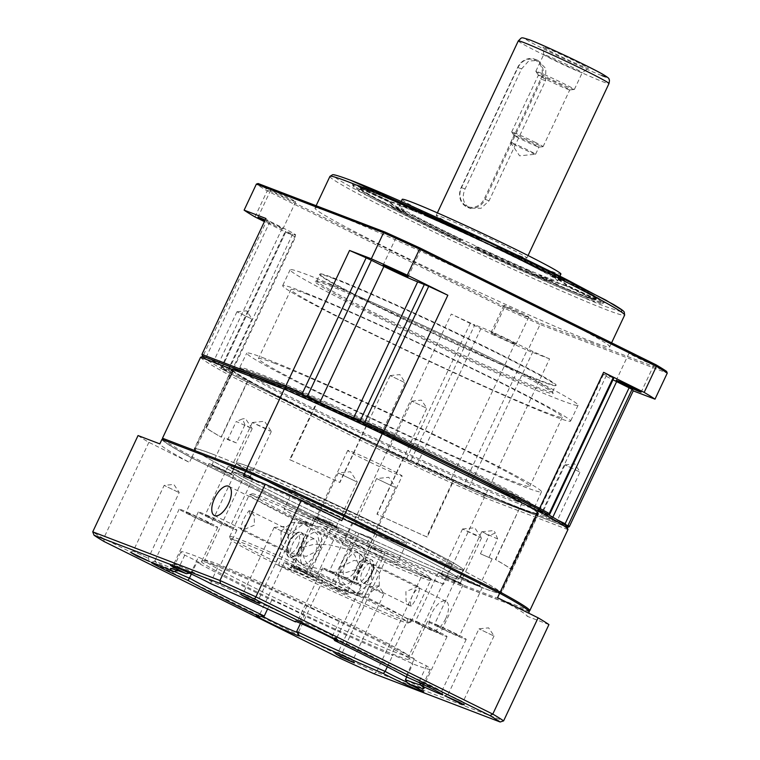 <?xml version="1.0" encoding="UTF-8"?>
<svg xmlns="http://www.w3.org/2000/svg" width="760" height="760" viewBox="0 0 760 760"><rect width="100%" height="100%" fill="white"/><g stroke="black" fill="none" stroke-linecap="round" stroke-linejoin="round"><path stroke-width="0.57" stroke-dasharray="3.8 2.85" d="M520.125 508.003A169.129 6.489 -154.8 0 0 538.308 513.275A169.129 6.489 -154.8 0 0 423.947 452.485A169.129 6.489 -154.8 0 0 250.429 374.537A169.129 6.489 -154.8 0 0 232.246 369.255A169.129 6.489 -154.8 0 0 346.608 430.046A169.129 6.489 -154.8 0 0 520.125 508.003M366.548 425.885L339.901 482.514A169.632 6.507 -154.8 0 0 289.665 459.629L316.322 402.999L316.806 403.237A169.129 6.489 -154.8 0 0 250.22 374.984A169.129 6.489 -154.8 0 0 232.028 369.712A169.129 6.489 -154.8 0 0 346.389 430.492A169.129 6.489 -154.8 0 0 519.906 508.45A169.129 6.489 -154.8 0 0 538.099 513.731A169.129 6.489 -154.8 0 0 423.738 452.941A169.129 6.489 -154.8 0 0 250.22 374.984A169.129 6.489 -154.8 0 0 232.028 369.712A169.129 6.489 -154.8 0 0 233.159 371.25L206.511 427.889A169.129 6.489 -154.8 0 0 221.416 437.209L248.064 380.57A169.129 6.489 -154.8 0 0 403.835 457.662L377.188 514.292A169.129 6.489 -154.8 0 0 426.664 536.836L453.321 480.206A169.129 6.489 -154.8 0 0 519.906 508.45A169.129 6.489 -154.8 0 0 538.099 513.731A169.129 6.489 -154.8 0 0 536.968 512.192L537.453 512.43L510.806 569.069A169.632 6.507 -154.8 0 0 495.672 559.607L522.063 502.873A169.129 6.489 -154.8 0 0 366.291 425.78L366.548 425.885A169.632 6.507 25.2 0 1 522.319 502.968M367.631 425.676L381.805 432.506L367.631 425.676M404.358 382.403L390.184 375.573L404.358 382.403M542.469 514.976L556.643 521.816L542.469 514.976M579.196 471.713L565.022 464.882L579.196 471.713M389.215 451.193L403.398 458.023L389.215 451.193M425.952 407.92L411.777 401.09L425.952 407.92M214.386 361.883L228.56 368.714L214.386 361.883M251.113 318.62L236.939 311.79L251.113 318.62M492.537 332.966A13.784 0.532 25.2 0 1 506.673 339.312A13.784 0.532 25.2 0 1 515.992 344.27A13.784 0.532 25.2 0 1 514.51 343.834A13.784 0.532 25.2 0 1 500.365 337.488A13.784 0.532 25.2 0 1 491.055 332.528A13.784 0.532 25.2 0 1 492.537 332.966M527.297 316.654A13.784 0.532 -154.8 0 0 528.779 317.081A13.784 0.532 -154.8 0 0 519.46 312.132A13.784 0.532 -154.8 0 0 505.324 305.776A13.784 0.532 -154.8 0 0 503.842 305.349A13.784 0.532 -154.8 0 0 513.161 310.298A13.784 0.532 -154.8 0 0 527.297 316.654M265.164 220.039A13.784 0.532 25.2 0 1 282.91 228.921A13.784 0.532 25.2 0 1 281.428 228.494A13.784 0.532 25.2 0 1 264.755 220.903M272.251 190.427A13.784 0.532 25.2 0 1 286.387 196.783A13.784 0.532 25.2 0 1 295.706 201.732A13.784 0.532 25.2 0 1 294.224 201.305A13.784 0.532 25.2 0 1 280.079 194.95A13.784 0.532 25.2 0 1 270.769 190A13.784 0.532 25.2 0 1 272.251 190.427M397.404 238.298A13.784 0.532 25.2 0 1 411.54 244.644A13.784 0.532 25.2 0 1 420.859 249.603A13.784 0.532 25.2 0 1 419.377 249.166A13.784 0.532 25.2 0 1 405.241 242.82A13.784 0.532 25.2 0 1 395.922 237.861A13.784 0.532 25.2 0 1 397.404 238.298M630.486 353.637A13.784 0.532 25.2 0 1 644.622 359.993A13.784 0.532 25.2 0 1 653.942 364.942A13.784 0.532 25.2 0 1 652.46 364.515A13.784 0.532 25.2 0 1 638.324 358.159A13.784 0.532 25.2 0 1 629.005 353.21A13.784 0.532 25.2 0 1 630.486 353.637M592.202 341.734A162.868 6.251 25.2 0 1 425.115 266.665A162.868 6.251 25.2 0 1 314.991 208.126A162.868 6.251 25.2 0 1 332.5 213.208A162.868 6.251 25.2 0 1 499.595 288.277A162.868 6.251 25.2 0 1 609.719 346.816A162.868 6.251 25.2 0 1 592.202 341.734M587.689 299.003A137.807 5.292 25.2 0 1 418.808 222.062A137.807 5.292 25.2 0 1 353.124 186.171A137.807 5.292 25.2 0 1 353.115 185.943A137.807 5.292 25.2 0 1 367.935 190.247A137.807 5.292 25.2 0 1 536.807 267.188A137.807 5.292 25.2 0 1 602.5 303.297A137.807 5.292 25.2 0 1 602.328 303.44A137.807 5.292 25.2 0 1 587.689 299.003M537.88 266.256A139.061 5.339 25.2 0 1 603.991 302.841A139.061 5.339 25.2 0 1 418.808 220.723A139.061 5.339 25.2 0 1 352.526 184.509A139.061 5.339 25.2 0 1 537.88 266.256M368.467 189.116A137.807 5.292 -154.8 0 0 353.647 184.813A137.807 5.292 -154.8 0 0 446.832 234.346A137.807 5.292 -154.8 0 0 588.221 297.863A137.807 5.292 -154.8 0 0 603.031 302.166A137.807 5.292 -154.8 0 0 509.856 252.633A137.807 5.292 -154.8 0 0 368.467 189.116M548.264 278.094A87.695 3.363 25.2 0 1 458.289 237.671A87.695 3.363 25.2 0 1 398.99 206.15A87.695 3.363 25.2 0 1 408.424 208.886A87.695 3.363 25.2 0 1 498.398 249.308A87.695 3.363 25.2 0 1 557.697 280.829A87.695 3.363 25.2 0 1 548.264 278.094M402.192 199.357A87.695 3.363 -154.8 0 0 461.491 230.879A87.695 3.363 -154.8 0 0 551.466 271.301A87.695 3.363 -154.8 0 0 560.889 274.037M361.028 187.435L360.82 187.891A131.546 5.054 25.2 0 1 373.245 192.042A131.546 5.054 25.2 0 1 396.473 201.523L416.869 212.182L417.088 211.726A97.717 3.752 -154.8 0 0 400.434 204.934A97.717 3.752 -154.8 0 0 391.343 201.884L361.028 187.435A131.546 5.054 25.2 0 1 373.464 191.586A131.546 5.054 25.2 0 1 396.682 201.077L417.088 211.726M391.343 201.884L391.124 202.331A97.717 3.752 25.2 0 1 400.216 205.39A97.717 3.752 25.2 0 1 416.869 212.182M545.556 80.75L545.851 68.618L537.957 60.401L528.618 61.066L521.578 68.885L465.082 188.955C461.567 197.439 463.096 203.822 469.68 208.097L481.099 208.278L489.05 200.82L545.556 80.75L541.671 79.258A15.029 13.357 110.9 0 0 536.075 59.736A15.029 13.357 110.9 0 0 535.049 59.289A15.029 13.357 110.9 0 0 517.693 67.393L461.197 187.464A15.029 13.357 110.9 0 0 466.783 206.995A15.029 13.357 110.9 0 0 467.808 207.442A15.029 13.357 110.9 0 0 485.165 199.329L541.671 79.258L540.75 78.84A14.278 12.692 110.9 0 0 535.439 60.296A14.278 12.692 110.9 0 0 517.968 67.573L461.472 187.644A14.278 12.692 110.9 0 0 466.783 206.188A14.278 12.692 110.9 0 0 484.243 198.911L540.75 78.84M521.493 256.471A50.112 1.919 25.2 0 1 470.079 233.368A50.112 1.919 25.2 0 1 436.202 215.355A50.112 1.919 25.2 0 1 441.588 216.923A50.112 1.919 25.2 0 1 493.002 240.017A50.112 1.919 25.2 0 1 526.88 258.029A50.112 1.919 25.2 0 1 521.493 256.471M545.784 47.832A25.052 0.959 25.2 0 1 571.729 59.498A25.052 0.959 25.2 0 1 588.42 68.41A25.052 0.959 25.2 0 1 585.732 67.611A25.052 0.959 25.2 0 1 560.272 56.173A25.052 0.959 25.2 0 1 543.086 47.072A25.052 0.959 25.2 0 1 545.784 47.832M546.012 55.204A21.299 0.817 25.2 0 1 567.862 65.018A21.299 0.817 25.2 0 1 582.264 72.675A21.299 0.817 25.2 0 1 582.245 72.694A21.299 0.817 25.2 0 1 579.975 72.01A21.299 0.817 25.2 0 1 558.325 62.291A21.299 0.817 25.2 0 1 543.714 54.558A21.299 0.817 25.2 0 1 543.723 54.539A21.299 0.817 25.2 0 1 546.012 55.204M538.118 71.972A21.299 0.817 25.2 0 1 559.968 81.785A21.299 0.817 25.2 0 1 574.37 89.442A21.299 0.817 25.2 0 1 574.303 89.471A21.299 0.817 25.2 0 1 572.081 88.778A21.299 0.817 25.2 0 1 550.829 79.249A21.299 0.817 25.2 0 1 535.847 71.373A21.299 0.817 25.2 0 1 535.828 71.307A21.299 0.817 25.2 0 1 538.118 71.972M540.265 75.696A17.328 0.665 25.2 0 1 558.049 83.686A17.328 0.665 25.2 0 1 569.772 89.908A17.328 0.665 25.2 0 1 569.715 89.936A17.328 0.665 25.2 0 1 567.9 89.366A17.328 0.665 25.2 0 1 550.611 81.614A17.328 0.665 25.2 0 1 538.413 75.202A17.328 0.665 25.2 0 1 538.403 75.154A17.328 0.665 25.2 0 1 540.265 75.696M534.803 142.12A17.328 0.665 25.2 0 1 543.067 146.661A17.328 0.665 25.2 0 1 543.01 146.68A17.328 0.665 25.2 0 1 541.196 146.119A17.328 0.665 25.2 0 1 519.964 136.439A17.328 0.665 25.2 0 1 511.708 131.955A17.328 0.665 25.2 0 1 511.698 131.898A17.328 0.665 25.2 0 1 513.561 132.439A17.328 0.665 25.2 0 1 534.803 142.12M537.462 146.642A13.784 0.532 25.2 0 1 520.572 138.957A13.784 0.532 25.2 0 1 514.017 135.384A13.784 0.532 25.2 0 1 514.007 135.337A13.784 0.532 25.2 0 1 515.489 135.774A13.784 0.532 25.2 0 1 532.37 143.469A13.784 0.532 25.2 0 1 538.944 147.079A13.784 0.532 25.2 0 1 538.906 147.098A13.784 0.532 25.2 0 1 537.462 146.642M512.126 142.899A13.784 0.532 25.2 0 1 526.271 149.255A13.784 0.532 25.2 0 1 535.591 154.204A13.784 0.532 25.2 0 1 535.543 154.223A13.784 0.532 25.2 0 1 534.109 153.776A13.784 0.532 25.2 0 1 520.353 147.611A13.784 0.532 25.2 0 1 510.663 142.519A13.784 0.532 25.2 0 1 510.644 142.471A13.784 0.532 25.2 0 1 512.126 142.899M202.692 356.421A201.704 7.742 -154.8 0 0 203.993 357.751L218.548 364.952A28.813 1.102 25.2 0 1 232.284 372.457A28.813 1.102 25.2 0 1 229.188 371.602L221.369 368.619A201.704 7.742 -154.8 0 0 231.809 374.376L387.068 451.212A201.704 7.742 -154.8 0 0 408.158 461.054L415.967 464.046A28.813 1.102 25.2 0 1 451.278 480.13L465.832 487.331A201.704 7.742 -154.8 0 0 484.215 495.482L567.159 527.193M565.639 525.445L551.579 518.491A28.813 1.102 25.2 0 1 537.88 510.91A28.813 1.102 25.2 0 1 540.939 511.831L548.492 514.719M361.703 422.284L354.16 419.397A28.813 1.102 25.2 0 1 318.849 403.313L304.788 396.349M408.158 461.054L408.709 460.731L406.448 458.935A202.958 7.79 -154.8 0 1 387.315 450.005L451.278 314.079A202.958 7.79 -154.8 0 0 470.411 323.01L474.762 324.909L410.799 460.845L408.709 460.731M410.799 460.845L417.506 463.401L415.967 464.046M387.068 451.212L387.315 450.005L231.543 372.913L295.507 236.987L264.423 221.607M231.809 374.376L231.543 372.913A202.958 7.79 -154.8 0 1 221.958 367.631L221.046 367.849L222.015 367.412L285.978 231.486L292.685 234.052A27.559 1.054 -154.8 0 0 295.649 234.906A27.559 1.054 -154.8 0 0 282.511 227.686L267.083 219.925L203.119 355.851A202.958 7.79 -154.8 0 1 201.97 354.512M221.369 368.619L221.046 367.859L285.304 231.287L285.978 231.486M229.188 371.602L228.722 369.977L222.015 367.412M292.685 234.052L228.722 369.977A27.559 1.054 -154.8 0 0 231.686 370.832A27.559 1.054 -154.8 0 0 231.677 370.794A27.559 1.054 -154.8 0 0 218.548 363.613L218.548 364.952M203.993 357.751L203.119 355.851M270.028 221.511L206.064 357.438L203.766 357.058M206.064 357.438L218.548 363.613L282.511 227.686M540.939 511.831L542.478 511.195L549.176 513.76L613.139 377.834L606.442 375.269A27.559 1.054 -154.8 0 0 603.478 374.404A27.559 1.054 -154.8 0 0 612.968 379.81M549.547 514.586L549.176 513.76M606.442 375.269L542.478 511.195A27.559 1.054 -154.8 0 0 539.543 510.311A27.559 1.054 -154.8 0 0 539.514 510.34A27.559 1.054 -154.8 0 0 552.653 517.56L551.579 518.491M557.365 519.887L552.824 517.199M484.215 495.482L485.611 494.788L569.259 526.775M465.832 487.331L466.051 486.856L463.752 484.965L527.716 349.04L515.242 342.865A27.559 1.054 -154.8 0 0 481.469 327.474L474.762 324.909M469.015 487.435L532.969 351.51A202.958 7.79 -154.8 0 0 549.575 358.863L485.611 494.788A202.958 7.79 -154.8 0 1 469.015 487.435L466.051 486.856M451.278 480.13L451.278 478.791L463.752 484.965M515.242 342.865L451.278 478.791A27.559 1.054 -154.8 0 0 417.506 463.401L481.469 327.474M254.951 216.913L267.216 190.864L504.098 308.094L491.844 334.144L451.278 314.079M221.958 367.631L285.922 231.705A202.958 7.79 -154.8 0 0 295.507 236.987M265.895 218.471A202.958 7.79 -154.8 0 0 267.083 219.925M549.575 358.863L527.792 350.531L540.056 324.472L667.261 373.122M491.844 334.144A231.771 8.901 -154.8 0 0 527.792 350.531M532.969 351.51L527.716 349.04M258.106 183.521A230.517 8.845 -154.8 0 0 268.641 190.114L504.801 306.983L504.098 308.094A231.771 8.901 -154.8 0 0 540.056 324.472L539.781 322.924L666.596 371.421M268.641 190.114L267.216 190.864A231.771 8.901 -154.8 0 1 256.376 184.091M285.922 231.705L285.304 231.287M613.814 378.024L613.139 377.834M504.801 306.983A230.517 8.845 -154.8 0 0 539.781 322.924M458.118 239.495A131.546 5.054 25.2 0 1 391.723 206.625L414.561 216.4A97.717 3.752 -154.8 0 0 462.507 240.131L457.909 239.941A131.546 5.054 25.2 0 1 391.505 207.081L414.352 216.857L414.561 216.4M381.092 201.03A131.546 5.054 25.2 0 1 359.319 187.482A131.546 5.054 25.2 0 1 359.347 187.435L389.927 201.875A97.717 3.752 -154.8 0 0 389.927 201.884A97.717 3.752 -154.8 0 0 405.622 211.689L381.092 201.03L380.874 201.476A131.546 5.054 25.2 0 1 359.109 187.939A131.546 5.054 25.2 0 1 359.138 187.881L389.719 202.331L389.927 201.875L389.709 202.34A97.717 3.752 25.2 0 1 389.719 202.331M409.688 206.682A131.546 5.054 25.2 0 1 481.849 239.561L480.13 240.179A97.717 3.752 -154.8 0 0 428.022 216.448L409.688 206.682L409.478 207.138A131.546 5.054 25.2 0 1 481.64 240.017L480.13 240.179M498.56 247.494A131.546 5.054 25.2 0 1 564.965 280.354L542.127 270.579A97.717 3.752 -154.8 0 0 494.181 246.848L498.56 247.494L498.351 247.94A131.546 5.054 25.2 0 1 564.756 280.801L541.908 271.035L542.127 270.579M575.596 285.95A131.546 5.054 25.2 0 1 597.369 299.497A131.546 5.054 25.2 0 1 597.332 299.544L566.76 285.104A97.717 3.752 -154.8 0 0 566.76 285.095A97.717 3.752 -154.8 0 0 551.057 275.291L575.596 285.95L575.386 286.406A131.546 5.054 25.2 0 1 597.151 299.953A131.546 5.054 25.2 0 1 597.122 300L566.542 285.56L566.76 285.104L566.552 285.551A97.717 3.752 25.2 0 1 566.542 285.56A97.717 3.752 25.2 0 0 550.848 275.738L575.386 286.406M595.659 299.544A131.546 5.054 25.2 0 1 559.996 285.902L539.6 275.253A97.717 3.752 -154.8 0 0 565.345 285.104L595.659 299.544L595.441 300A131.546 5.054 25.2 0 1 559.788 286.358L539.391 275.709L539.6 275.253M547 280.298A131.546 5.054 25.2 0 1 474.829 247.418L476.558 246.8A97.717 3.752 -154.8 0 0 528.665 270.541L547 280.298L546.782 280.753A131.546 5.054 25.2 0 1 474.62 247.874L476.558 246.8M462.507 240.131L457.909 239.941M462.298 240.587A97.717 3.752 25.2 0 1 414.352 216.857M405.622 211.689L405.412 212.144L380.874 201.476M405.412 212.144A97.717 3.752 25.2 0 1 389.709 202.34M391.124 202.331L360.82 187.891M428.022 216.448L427.804 216.894L409.478 207.138M427.804 216.894A97.717 3.752 25.2 0 1 479.911 240.635M494.181 246.848L493.962 247.304L498.351 247.94M493.962 247.304A97.717 3.752 25.2 0 1 541.908 271.035M565.345 285.104L565.136 285.551L595.441 300M565.136 285.551A97.717 3.752 25.2 0 1 539.391 275.709M528.665 270.541L528.457 270.988L546.782 280.753M528.457 270.988A97.717 3.752 25.2 0 1 476.349 247.247M255.816 373.568C237.405 366.472 233.614 366.462 244.454 373.53C258.685 382.147 282.673 394.782 316.397 411.454C378.299 442.424 488.319 492.556 517.512 503.082C535.923 510.169 539.714 510.178 528.875 503.111C514.634 494.494 490.656 481.859 456.931 465.196C395.029 434.216 285.01 384.094 255.816 373.568M264.271 358.197A162.868 6.251 -154.8 0 0 246.762 353.115A162.868 6.251 -154.8 0 0 356.887 411.654A162.868 6.251 -154.8 0 0 523.972 486.723A162.868 6.251 -154.8 0 0 541.49 491.806A162.868 6.251 -154.8 0 0 431.366 433.266A162.868 6.251 -154.8 0 0 264.271 358.197M307.087 294.196A149.948 5.757 -154.8 0 0 290.966 289.522A149.948 5.757 -154.8 0 0 392.35 343.416A149.948 5.757 -154.8 0 0 546.193 412.528A149.948 5.757 -154.8 0 0 562.314 417.212A149.948 5.757 -154.8 0 0 460.921 363.318A149.948 5.757 -154.8 0 0 307.087 294.196M274.569 363.299A149.948 5.757 -154.8 0 0 258.447 358.615A149.948 5.757 -154.8 0 0 359.841 412.509A149.948 5.757 -154.8 0 0 513.674 481.631A149.948 5.757 -154.8 0 0 529.806 486.305A149.948 5.757 -154.8 0 0 428.412 432.411A149.948 5.757 -154.8 0 0 274.569 363.299M307.249 274.731A159.106 6.108 -154.8 0 0 290.139 269.762A159.106 6.108 -154.8 0 0 397.727 326.952A159.106 6.108 -154.8 0 0 560.956 400.283A159.106 6.108 -154.8 0 0 578.065 405.251A159.106 6.108 -154.8 0 0 470.478 348.061A159.106 6.108 -154.8 0 0 307.249 274.731M553.498 416.147A159.106 6.108 25.2 0 1 390.26 342.808A159.106 6.108 25.2 0 1 282.673 285.617A159.106 6.108 25.2 0 1 299.782 290.586A159.106 6.108 25.2 0 1 463.02 363.926A159.106 6.108 25.2 0 1 570.608 421.106A159.106 6.108 25.2 0 1 553.498 416.147M330.752 284.962A130.292 4.997 -154.8 0 0 316.91 280.763A130.292 4.997 -154.8 0 0 316.74 280.896A130.292 4.997 -154.8 0 0 378.851 315.039A130.292 4.997 -154.8 0 0 538.517 387.78A130.292 4.997 -154.8 0 0 552.529 391.846A130.292 4.997 -154.8 0 0 552.52 391.637A130.292 4.997 -154.8 0 0 490.418 357.703A130.292 4.997 -154.8 0 0 330.752 284.962M377.786 315.97A131.546 5.054 25.2 0 1 315.248 281.361A131.546 5.054 25.2 0 1 490.418 359.043A131.546 5.054 25.2 0 1 553.119 393.3A131.546 5.054 25.2 0 1 377.786 315.97M333.735 278.625A130.292 4.997 -154.8 0 0 319.732 274.559A130.292 4.997 -154.8 0 0 319.732 274.769A130.292 4.997 -154.8 0 0 381.834 308.702A130.292 4.997 -154.8 0 0 541.5 381.444A130.292 4.997 -154.8 0 0 555.341 385.643A130.292 4.997 -154.8 0 0 555.512 385.51A130.292 4.997 -154.8 0 0 493.401 351.367A130.292 4.997 -154.8 0 0 333.735 278.625M493.829 350.997A130.796 5.026 -154.8 0 0 319.494 274.103A130.796 5.026 -154.8 0 0 381.834 308.161A130.796 5.026 -154.8 0 0 556.006 385.405A130.796 5.026 -154.8 0 0 493.829 350.997M309.216 574.607L307.078 576.46L278.958 565.706L278.948 563.568L298.566 521.883L300.276 520.4A98.221 3.772 -154.8 0 0 429.695 577.391A98.221 3.772 -154.8 0 0 384.36 552.558L369.123 546.725A62.643 2.403 25.2 0 1 397.499 562.409A62.643 2.403 25.2 0 1 390.763 560.452A62.643 2.403 25.2 0 1 315.514 526.224L319.248 518.301L333.203 523.64L309.216 574.607A30.067 1.149 25.2 0 0 344.536 590.644A30.067 1.149 25.2 0 0 347.776 591.584L402.144 476.045A30.067 1.149 -154.8 0 0 381.815 465.234A30.067 1.149 -154.8 0 0 350.968 451.373A30.067 1.149 -154.8 0 0 347.728 450.442A30.067 1.149 -154.8 0 0 368.058 461.244A30.067 1.149 -154.8 0 0 398.905 475.104A30.067 1.149 -154.8 0 0 402.144 476.045M482.6 587.746A169.129 6.489 25.2 0 1 309.082 509.789A169.129 6.489 25.2 0 1 194.721 448.998A169.129 6.489 25.2 0 1 212.905 454.28A169.129 6.489 25.2 0 1 386.422 532.237A169.129 6.489 25.2 0 1 500.783 593.019A169.129 6.489 25.2 0 1 482.6 587.746M233.159 371.25L232.674 371.003A169.632 6.507 25.2 0 1 231.582 369.493A169.632 6.507 25.2 0 1 249.822 374.784A169.632 6.507 25.2 0 1 316.322 402.999M212.505 454.081A169.632 6.507 25.2 0 1 386.536 532.266A169.632 6.507 25.2 0 1 501.239 593.237A169.632 6.507 25.2 0 1 482.999 587.945A169.632 6.507 25.2 0 1 308.969 509.751A169.632 6.507 25.2 0 1 194.266 448.789A169.632 6.507 25.2 0 1 212.505 454.081M537.453 512.43A169.632 6.507 25.2 0 1 538.545 513.94A169.632 6.507 25.2 0 1 520.306 508.649A169.632 6.507 25.2 0 1 453.805 480.443L453.321 480.206M449.768 565.915A125.276 4.807 -154.8 0 0 463.239 569.819A125.276 4.807 -154.8 0 0 378.527 524.789A125.276 4.807 -154.8 0 0 250.002 467.048A125.276 4.807 -154.8 0 0 236.531 463.134A125.276 4.807 -154.8 0 0 321.242 508.164A125.276 4.807 -154.8 0 0 449.768 565.915A125.276 4.807 -154.8 0 0 463.239 569.819A125.276 4.807 -154.8 0 0 378.527 524.789A125.276 4.807 -154.8 0 0 250.002 467.048A125.276 4.807 -154.8 0 0 236.531 463.134A125.276 4.807 -154.8 0 0 321.242 508.164A125.276 4.807 -154.8 0 0 449.768 565.915M245.737 476.111A125.276 4.807 25.2 0 1 374.262 533.852A125.276 4.807 25.2 0 1 458.974 578.883A125.276 4.807 25.2 0 1 445.502 574.978A125.276 4.807 25.2 0 1 316.977 517.227A125.276 4.807 25.2 0 1 232.266 472.197A125.276 4.807 25.2 0 1 245.737 476.111A125.276 4.807 25.2 0 1 374.262 533.852A125.276 4.807 25.2 0 1 458.974 578.883A125.276 4.807 25.2 0 1 445.502 574.978A125.276 4.807 25.2 0 1 316.977 517.227A125.276 4.807 25.2 0 1 232.266 472.197A125.276 4.807 25.2 0 1 245.737 476.111M266.351 428.706L252.358 422.522L270.227 431.129L266.351 428.706M232.17 468.16L250.03 476.767L238.136 471.608L232.17 468.16M356.411 524.2L374.281 532.808L362.387 527.639L356.411 524.2M394.469 487.169L376.608 478.562L394.469 487.169M489.126 557.108L497.657 538.982L482.818 532.123L488.965 535.658L480.434 553.783L492.157 558.856L480.434 553.783M461.5 577.438L479.36 586.045L467.466 580.878L461.5 577.438M476.52 535.192L462.526 529.008L480.396 537.614L476.52 535.192M442.339 574.645L460.199 583.253L448.305 578.084L442.339 574.645M318.088 518.605L335.948 527.212L324.055 522.053L318.088 518.605M356.145 481.574L338.285 472.967L356.145 481.574M244.919 424.812L236.388 442.928L225.796 438.178L227.696 439.612L236.227 421.486L252.187 428.668L244.919 424.812L242.573 418.893L236.227 421.486M213.009 465.367L230.869 473.974L218.975 468.806L213.009 465.367M497.657 538.982L495.311 533.064L488.965 535.658M481.726 531.781L493.867 530.565L495.311 533.064M399.827 541.196A62.643 2.403 25.2 0 1 335.559 512.325A62.643 2.403 25.2 0 1 293.208 489.81A62.643 2.403 25.2 0 1 299.944 491.767A62.643 2.403 25.2 0 1 364.211 520.638A62.643 2.403 25.2 0 1 406.562 543.153A62.643 2.403 25.2 0 1 399.827 541.196M316.245 516.819L312.522 524.742A62.643 2.403 25.2 0 1 284.145 509.067A62.643 2.403 25.2 0 1 290.88 511.024A62.643 2.403 25.2 0 1 366.13 545.243L369.863 537.32L355.898 531.981L331.92 582.948L331.93 585.628L360.05 596.381L361.76 594.899L381.377 553.214L381.368 551.076A98.221 3.772 -154.8 0 0 262.513 496.983A98.221 3.772 -154.8 0 0 252.083 493.819A98.221 3.772 -154.8 0 0 297.284 518.918L295.573 520.4L275.956 562.086L275.956 564.224L304.085 574.978L306.223 573.125L330.21 522.149L316.245 516.819A62.643 2.403 -154.8 0 0 319.248 518.301M370.813 574.104A13.784 6.298 -63.7 0 0 371.032 559.503A13.784 6.298 -63.7 0 0 359.014 569.591A13.784 6.298 -63.7 0 0 358.805 584.202A13.784 6.298 -63.7 0 0 370.813 574.104M371.317 574.351A13.784 6.298 -63.7 0 0 373.407 568.072A13.784 6.298 -63.7 0 0 371.526 559.75A13.784 6.298 -63.7 0 0 359.518 569.839A13.784 6.298 -63.7 0 0 359.299 584.45A13.784 6.298 -63.7 0 0 367.061 580.896A13.784 6.298 -63.7 0 0 371.317 574.351M411.245 606.091L409.697 605.72L406.087 601.131L405.906 591.631L418.123 586.473L419.757 587.993C418.361 594.909 415.52 600.932 411.245 606.091A10.498 4.797 116.3 0 1 412.366 595.84A10.498 4.797 116.3 0 1 419.757 587.993M384.36 552.558L384.37 554.695L364.752 596.381A100.225 3.847 25.2 0 1 411.036 621.908A100.225 3.847 25.2 0 1 410.913 622.012A100.225 3.847 25.2 0 1 400.263 618.783A100.225 3.847 25.2 0 1 278.948 563.568M384.37 554.695A100.225 3.847 25.2 0 1 430.654 580.061A100.225 3.847 25.2 0 1 430.654 580.222A100.225 3.847 25.2 0 1 419.881 577.096A100.225 3.847 25.2 0 1 298.566 521.883M355.898 531.981A30.067 1.149 25.2 0 1 358.901 533.463L372.856 538.802A62.643 2.403 -154.8 0 0 369.863 537.32M278.958 565.706A98.221 3.772 -154.8 0 0 397.812 619.799A98.221 3.772 -154.8 0 0 408.243 622.962A98.221 3.772 -154.8 0 0 363.042 597.864L334.923 587.109L334.913 584.44L358.901 533.463M345.534 562.922A13.784 6.298 116.3 0 1 357.542 552.824A13.784 6.298 116.3 0 1 357.333 567.435A13.784 6.298 116.3 0 1 345.315 577.524A13.784 6.298 116.3 0 1 345.534 562.922M356.022 568.109A13.784 6.298 116.3 0 1 368.03 558.02A13.784 6.298 116.3 0 1 367.821 572.622A13.784 6.298 116.3 0 1 355.803 582.721A13.784 6.298 116.3 0 1 356.022 568.109M381.377 553.214A100.225 3.847 -154.8 0 0 260.062 498A100.225 3.847 -154.8 0 0 249.413 494.769A100.225 3.847 -154.8 0 0 249.28 494.874A100.225 3.847 -154.8 0 0 295.573 520.4M301.273 532.475A13.784 6.298 116.3 0 1 301.52 532.579A13.784 6.298 116.3 0 1 301.178 547.457A13.784 6.298 116.3 0 1 289.55 557.394A13.784 6.298 116.3 0 1 289.294 557.279A13.784 6.298 116.3 0 1 289.636 542.412A13.784 6.298 116.3 0 1 301.273 532.475M300.77 532.228A13.784 6.298 116.3 0 1 301.026 532.332A13.784 6.298 116.3 0 1 300.684 547.209A13.784 6.298 116.3 0 1 289.047 557.146A13.784 6.298 116.3 0 1 288.8 557.033A13.784 6.298 116.3 0 1 286.909 548.711A13.784 6.298 116.3 0 1 293.265 535.885A13.784 6.298 116.3 0 1 300.77 532.228M303.031 564.062A13.784 6.298 -63.7 0 0 314.668 554.135A13.784 6.298 -63.7 0 0 315.01 539.258A13.784 6.298 -63.7 0 0 314.754 539.144A13.784 6.298 -63.7 0 0 303.126 549.081A13.784 6.298 -63.7 0 0 302.784 563.958A13.784 6.298 -63.7 0 0 303.031 564.062M292.543 558.875A13.784 6.298 -63.7 0 0 304.18 548.938A13.784 6.298 -63.7 0 0 304.522 534.061A13.784 6.298 -63.7 0 0 304.266 533.957A13.784 6.298 -63.7 0 0 292.638 543.894A13.784 6.298 -63.7 0 0 292.296 558.771A13.784 6.298 -63.7 0 0 292.543 558.875M371.478 574.598A10.498 4.797 -63.7 0 0 373.074 569.81A10.498 4.797 -63.7 0 0 371.64 563.473A10.498 4.797 -63.7 0 0 362.501 571.159A10.498 4.797 -63.7 0 0 362.339 582.283A10.498 4.797 -63.7 0 0 368.239 579.576A10.498 4.797 -63.7 0 0 371.478 574.598M364.752 596.381L363.042 597.864M317.955 532.351A21.299 9.728 116.3 0 1 318.335 532.513A21.299 9.728 116.3 0 1 317.813 555.503A21.299 9.728 116.3 0 1 299.829 570.864A21.299 9.728 116.3 0 1 299.449 570.693A21.299 9.728 116.3 0 1 299.972 547.703A21.299 9.728 116.3 0 1 317.955 532.351M338.342 589.922L356.592 593.227L371.716 582.616L371.564 564.224L356.469 551.408L328.415 544.692L314.099 544.293L300.656 547.95L305.159 560.88L314.402 571.862L338.342 589.922M249.08 510.701A10.498 4.797 116.3 0 1 247.959 520.942A10.498 4.797 116.3 0 1 240.559 528.789L242.202 530.309L254.419 525.15L254.239 515.65L250.619 511.062L249.08 510.701C244.796 515.859 241.956 521.892 240.559 528.789M297.825 545.623A10.498 4.797 -63.7 0 0 297.986 534.498A10.498 4.797 -63.7 0 0 297.797 534.422A10.498 4.797 -63.7 0 0 292.077 537.206A10.498 4.797 -63.7 0 0 288.838 542.184A10.498 4.797 -63.7 0 0 287.242 546.972A10.498 4.797 -63.7 0 0 288.676 553.308A10.498 4.797 -63.7 0 0 288.866 553.394A10.498 4.797 -63.7 0 0 297.825 545.623M342.313 561.688A21.299 9.728 116.3 0 1 360.876 546.089A21.299 9.728 116.3 0 1 360.544 568.66A21.299 9.728 116.3 0 1 341.981 584.269A21.299 9.728 116.3 0 1 342.313 561.688M288.23 534.926L304.038 523.507L323.276 527.478L345.791 544.778L354.93 555.579L359.936 568.366L346.275 572.489L331.398 572.042L302.584 564.765L288.942 552.89L288.23 534.926M382.423 431.946L382.489 431.974A201.077 7.724 -154.8 0 0 382.423 431.946L382.594 433.779M202.996 356.326A201.2 7.724 -154.8 0 0 231.876 374.376L231.933 374.395A201.077 7.724 -154.8 0 0 232.208 374.547L387.201 451.25A201.077 7.724 -154.8 0 0 387.704 451.487L387.647 451.469A201.2 7.724 -154.8 0 0 483.483 495.131L483.369 495.073A201.077 7.724 -154.8 0 0 483.787 495.254L567.017 527.089A201.077 7.724 -154.8 0 0 567.017 527.06L567.131 527.117A201.2 7.724 -154.8 0 0 567.112 527.05M403.835 457.662L403.579 457.558A169.632 6.507 25.2 0 1 247.808 380.465L248.064 380.57M231.876 374.376L230.27 375.63A202.958 7.79 25.2 0 1 200.659 357.115M200.602 357.228L203.119 356.383M286.757 388.369L284.858 388.92M567.976 529.492L567.131 527.117M567.017 527.089L567.929 529.606L567.017 527.06M567.929 529.606L484.281 497.619L483.787 495.254M483.483 495.131L484.281 497.619L483.369 495.073M484.329 497.506A202.958 7.79 25.2 0 1 386.042 452.722L387.647 451.469M386.042 452.722L387.704 451.487M529.815 610.593L446.167 578.607A202.958 7.79 25.2 0 1 347.871 533.824L387.201 451.25M385.985 452.837L230.214 375.744L232.208 374.547M230.27 375.63L231.933 374.395M536.968 512.192L510.311 568.832A169.129 6.489 -154.8 0 0 495.406 559.503L522.063 502.873M366.291 425.78L339.635 482.419A169.129 6.489 -154.8 0 0 290.159 459.876L316.806 403.237M232.674 371.003L206.026 427.642A169.632 6.507 -154.8 0 0 221.15 437.104L247.808 380.465M403.579 457.558L376.922 514.197A169.632 6.507 -154.8 0 0 427.158 537.082L453.805 480.443M230.214 375.744L192.1 456.741A202.958 7.79 25.2 0 1 162.526 438.33M498.931 592.847L498.873 592.885A201.704 7.742 25.2 0 1 528.143 611.183L444.771 579.3L446.167 578.607L484.281 497.619M444.771 579.3A201.704 7.742 25.2 0 1 347.624 535.04L347.871 533.824L192.1 456.741L192.365 458.204A201.704 7.742 25.2 0 1 163.125 439.992A201.704 7.742 25.2 0 1 163.096 439.897L163.048 439.774M206.511 427.889L206.026 427.642M290.159 459.876L289.665 459.629M510.311 568.832L510.806 569.069M426.664 536.836L427.158 537.082M246.449 471.713L163.096 439.897M246.468 471.779A201.704 7.742 25.2 0 1 343.615 516.049L343.653 516.011M498.873 592.885L343.615 516.049M528.143 611.183L528.798 610.954M192.365 458.204L347.624 535.04M236.388 442.928L227.696 439.612M252.177 428.63L245.376 418.494L242.573 418.893M372.856 538.802L369.123 546.725M315.514 526.224L300.276 520.4M307.078 576.46L345.467 593.902C352.079 596.267 348.565 594.006 334.923 587.109L348.203 594.263L347.776 591.584A30.067 1.149 25.2 0 0 334.913 584.44M381.368 551.076L366.13 545.243M306.223 573.125A30.067 1.149 25.2 0 1 293.36 565.981L291.023 567.359C290.719 566.665 314.688 577.03 331.882 585.608L331.93 585.628C324.377 581.865 303.354 571.976 293.531 568.195C284.069 564.594 296.02 571.017 304.085 574.978M297.284 518.918L312.522 524.742M333.203 523.64A30.067 1.149 25.2 0 1 330.21 522.149M275.956 562.086A100.225 3.847 25.2 0 1 229.672 536.721A100.225 3.847 25.2 0 1 229.672 536.56A100.225 3.847 25.2 0 1 361.76 594.899M360.05 596.381A98.221 3.772 -154.8 0 0 230.631 539.391A98.221 3.772 -154.8 0 0 275.956 564.224M281.038 531.126L292.296 522.339L306.014 524.533L317.575 534.385L320.701 549.186L306.299 556.367L290.5 553.194L281.133 544.35L281.038 531.126M216.809 563.739A112.755 4.332 25.2 0 1 330.591 614.802A112.755 4.332 25.2 0 1 408.728 656.051A112.755 4.332 25.2 0 1 408.728 656.241A112.755 4.332 25.2 0 1 396.606 652.716A112.755 4.332 25.2 0 1 280.924 600.751A112.755 4.332 25.2 0 1 204.687 560.225A112.755 4.332 25.2 0 1 204.829 560.111A112.755 4.332 25.2 0 1 216.809 563.739M439.784 560.966A112.755 4.332 -154.8 0 0 451.905 564.49A112.755 4.332 -154.8 0 0 375.668 523.963A112.755 4.332 -154.8 0 0 259.986 471.988A112.755 4.332 -154.8 0 0 247.865 468.474A112.755 4.332 -154.8 0 0 324.102 509A112.755 4.332 -154.8 0 0 439.784 560.966M213.75 565.022A115.254 4.427 25.2 0 1 330.049 617.206A115.254 4.427 25.2 0 1 409.925 659.385A115.254 4.427 25.2 0 1 397.537 655.975A115.254 4.427 25.2 0 1 277.352 601.92A115.254 4.427 25.2 0 1 201.505 561.308A115.254 4.427 25.2 0 1 213.75 565.022M379.287 585.656L379.192 572.422L369.825 563.587L354.027 560.414L339.625 567.596L342.76 582.407L354.312 592.249L368.04 594.434L379.287 585.656M445.721 618.535A16.283 7.438 -63.7 0 0 445.968 601.274A16.283 7.438 -63.7 0 0 431.775 613.197A16.283 7.438 -63.7 0 0 431.519 630.467A16.283 7.438 -63.7 0 0 445.721 618.535M412.908 658.131A21.299 0.817 25.2 0 1 414.39 658.711A137.807 5.292 -154.8 0 0 339.568 620.806A21.299 0.817 25.2 0 1 307.135 605.35A137.807 5.292 -154.8 0 0 218.671 565.459A21.299 0.817 25.2 0 1 219.83 566.323A21.299 0.817 25.2 0 1 217.541 565.658A21.299 0.817 25.2 0 1 198.388 557.137A137.807 5.292 -154.8 0 0 180.946 551.817A137.807 5.292 -154.8 0 0 184.746 555.142A21.299 0.817 25.2 0 1 200.668 563.531A21.299 0.817 25.2 0 1 198.379 562.865A21.299 0.817 25.2 0 1 196.897 562.276A137.807 5.292 -154.8 0 0 271.719 600.191A21.299 0.817 25.2 0 1 304.152 615.638A137.807 5.292 -154.8 0 0 392.616 655.538A21.299 0.817 25.2 0 1 391.457 654.673A21.299 0.817 25.2 0 1 393.747 655.338A21.299 0.817 25.2 0 1 412.889 663.86A137.807 5.292 -154.8 0 0 415.52 664.876A137.807 5.292 -154.8 0 0 430.34 669.17A137.807 5.292 -154.8 0 0 426.541 665.845A21.299 0.817 25.2 0 1 410.618 657.466A21.299 0.817 25.2 0 1 412.908 658.131M339.568 620.806L332.101 636.661A137.807 5.292 25.2 0 1 406.923 674.576L414.39 658.711M406.229 676.827L406.923 674.576A21.299 0.817 25.2 0 1 428.269 684.275A21.299 0.817 25.2 0 1 441.693 691.419A21.299 0.817 25.2 0 1 441.693 691.457A21.299 0.817 25.2 0 1 439.403 690.792A21.299 0.817 25.2 0 1 419.073 681.711L426.541 665.845M463.923 638.685A21.299 0.817 -154.8 0 0 466.212 639.35A21.299 0.817 -154.8 0 0 451.82 631.702A21.299 0.817 -154.8 0 0 429.97 621.88A21.299 0.817 -154.8 0 0 427.671 621.214A21.299 0.817 -154.8 0 0 442.073 628.871A21.299 0.817 -154.8 0 0 463.923 638.685M406.695 677.027L412.889 663.86M405.431 679.716A21.299 0.817 25.2 0 1 412.385 683.088A21.299 0.817 25.2 0 1 422.531 688.626A21.299 0.817 25.2 0 1 422.531 688.664A21.299 0.817 25.2 0 1 420.242 688A21.299 0.817 25.2 0 1 407.113 682.29M444.762 635.892A21.299 0.817 -154.8 0 0 447.051 636.557A21.299 0.817 -154.8 0 0 432.649 628.9A21.299 0.817 -154.8 0 0 410.799 619.086A21.299 0.817 -154.8 0 0 408.509 618.422A21.299 0.817 -154.8 0 0 422.911 626.078A21.299 0.817 -154.8 0 0 444.762 635.892M262.438 616.236A21.299 0.817 25.2 0 1 259.749 614.489A21.299 0.817 25.2 0 1 259.777 614.469A21.299 0.817 25.2 0 1 262.038 615.153A21.299 0.817 25.2 0 1 264.262 616.047M267.587 608.959L271.719 600.191M300.533 623.333L304.152 615.638M296.685 631.503A21.299 0.817 25.2 0 1 298.291 632.595A21.299 0.817 25.2 0 1 298.291 632.633A21.299 0.817 25.2 0 1 297.226 632.406M320.52 579.861A21.299 0.817 -154.8 0 0 322.81 580.526A21.299 0.817 -154.8 0 0 308.408 572.869A21.299 0.817 -154.8 0 0 286.558 563.056A21.299 0.817 -154.8 0 0 284.269 562.39A21.299 0.817 -154.8 0 0 298.67 570.038A21.299 0.817 -154.8 0 0 320.52 579.861M174.543 571.51A21.299 0.817 25.2 0 1 154.66 561.25A21.299 0.817 25.2 0 1 154.689 561.231A21.299 0.817 25.2 0 1 156.95 561.915A21.299 0.817 25.2 0 1 177.289 571.007M177.545 570.456L184.746 555.142M215.431 526.614A21.299 0.817 -154.8 0 0 217.721 527.278A21.299 0.817 -154.8 0 0 203.319 519.631A21.299 0.817 -154.8 0 0 181.469 509.808A21.299 0.817 -154.8 0 0 179.18 509.143A21.299 0.817 -154.8 0 0 193.582 516.8A21.299 0.817 -154.8 0 0 215.431 526.614M189.487 573.183L190.931 572.992A21.299 0.817 25.2 0 1 183.977 569.63A21.299 0.817 25.2 0 1 173.821 564.043A21.299 0.817 25.2 0 1 173.85 564.024A21.299 0.817 25.2 0 1 176.12 564.708A21.299 0.817 25.2 0 1 202.217 576.602A21.299 0.817 25.2 0 1 211.214 581.314L218.671 565.459M234.593 529.416A21.299 0.817 -154.8 0 0 236.882 530.081A21.299 0.817 -154.8 0 0 222.49 522.424A21.299 0.817 -154.8 0 0 200.63 512.601A21.299 0.817 -154.8 0 0 198.341 511.945A21.299 0.817 -154.8 0 0 212.743 519.593A21.299 0.817 -154.8 0 0 234.593 529.416M296.409 621.699L299.677 621.214A21.299 0.817 25.2 0 1 298.072 620.084A21.299 0.817 25.2 0 1 298.101 620.065A21.299 0.817 25.2 0 1 300.361 620.749A21.299 0.817 25.2 0 1 321.851 630.392A21.299 0.817 25.2 0 1 336.613 638.181A21.299 0.817 25.2 0 1 336.613 638.219A21.299 0.817 25.2 0 1 334.324 637.554A21.299 0.817 25.2 0 1 332.101 636.661L333.706 639.008M358.844 585.447A21.299 0.817 -154.8 0 0 361.133 586.112A21.299 0.817 -154.8 0 0 346.731 578.455A21.299 0.817 -154.8 0 0 324.881 568.642A21.299 0.817 -154.8 0 0 322.591 567.976A21.299 0.817 -154.8 0 0 336.993 575.633A21.299 0.817 -154.8 0 0 358.844 585.447M175.503 569.791A137.807 5.292 25.2 0 1 173.489 567.682A137.807 5.292 25.2 0 1 173.669 567.539A137.807 5.292 25.2 0 1 188.309 571.976A137.807 5.292 25.2 0 1 190.931 572.992L198.388 557.137M206.625 515.575A13.784 0.532 25.2 0 1 220.77 521.92A13.784 0.532 25.2 0 1 230.081 526.88A13.784 0.532 25.2 0 1 228.598 526.442A13.784 0.532 25.2 0 1 214.462 520.096A13.784 0.532 25.2 0 1 205.143 515.137A13.784 0.532 25.2 0 1 206.625 515.575M229.548 466.868A13.784 0.532 25.2 0 1 243.684 473.214A13.784 0.532 25.2 0 1 253.004 478.173A13.784 0.532 25.2 0 1 251.522 477.736A13.784 0.532 25.2 0 1 237.386 471.39A13.784 0.532 25.2 0 1 228.066 466.431A13.784 0.532 25.2 0 1 229.548 466.868M292.552 566.019A13.784 0.532 25.2 0 1 306.688 572.365A13.784 0.532 25.2 0 1 316.008 577.325A13.784 0.532 25.2 0 1 314.526 576.897A13.784 0.532 25.2 0 1 300.39 570.542A13.784 0.532 25.2 0 1 291.07 565.592A13.784 0.532 25.2 0 1 292.552 566.019M315.466 517.313A13.784 0.532 25.2 0 1 329.612 523.659A13.784 0.532 25.2 0 1 338.931 528.618A13.784 0.532 25.2 0 1 337.449 528.181A13.784 0.532 25.2 0 1 323.304 521.835A13.784 0.532 25.2 0 1 313.984 516.876A13.784 0.532 25.2 0 1 315.466 517.313M416.793 622.05A13.784 0.532 25.2 0 1 430.939 628.406A13.784 0.532 25.2 0 1 440.249 633.356A13.784 0.532 25.2 0 1 438.767 632.928A13.784 0.532 25.2 0 1 424.631 626.572A13.784 0.532 25.2 0 1 415.312 621.623A13.784 0.532 25.2 0 1 416.793 622.05M439.717 573.344A13.784 0.532 25.2 0 1 453.853 579.7A13.784 0.532 25.2 0 1 463.173 584.649A13.784 0.532 25.2 0 1 461.69 584.221A13.784 0.532 25.2 0 1 447.555 577.866A13.784 0.532 25.2 0 1 438.235 572.917A13.784 0.532 25.2 0 1 439.717 573.344M330.875 571.606A13.784 0.532 25.2 0 1 345.012 577.961A13.784 0.532 25.2 0 1 354.331 582.91A13.784 0.532 25.2 0 1 352.849 582.483A13.784 0.532 25.2 0 1 338.713 576.128A13.784 0.532 25.2 0 1 329.394 571.178A13.784 0.532 25.2 0 1 330.875 571.606M353.799 522.899A13.784 0.532 25.2 0 1 367.935 529.255A13.784 0.532 25.2 0 1 377.255 534.204A13.784 0.532 25.2 0 1 375.772 533.776A13.784 0.532 25.2 0 1 361.627 527.421A13.784 0.532 25.2 0 1 352.317 522.471A13.784 0.532 25.2 0 1 353.799 522.899M187.464 512.781A13.784 0.532 25.2 0 1 201.609 519.128A13.784 0.532 25.2 0 1 210.919 524.086A13.784 0.532 25.2 0 1 209.437 523.649A13.784 0.532 25.2 0 1 195.301 517.303A13.784 0.532 25.2 0 1 185.982 512.344A13.784 0.532 25.2 0 1 187.464 512.781M210.387 464.065A13.784 0.532 25.2 0 1 224.523 470.421A13.784 0.532 25.2 0 1 233.843 475.37A13.784 0.532 25.2 0 1 232.361 474.943A13.784 0.532 25.2 0 1 218.225 468.587A13.784 0.532 25.2 0 1 208.905 463.638A13.784 0.532 25.2 0 1 210.387 464.065M435.955 624.843A13.784 0.532 25.2 0 1 450.101 631.199A13.784 0.532 25.2 0 1 459.41 636.149A13.784 0.532 25.2 0 1 457.938 635.721A13.784 0.532 25.2 0 1 443.792 629.375A13.784 0.532 25.2 0 1 434.473 624.416A13.784 0.532 25.2 0 1 435.955 624.843M458.878 576.137A13.784 0.532 25.2 0 1 473.014 582.492A13.784 0.532 25.2 0 1 482.334 587.442A13.784 0.532 25.2 0 1 480.852 587.014A13.784 0.532 25.2 0 1 466.716 580.659A13.784 0.532 25.2 0 1 457.397 575.709A13.784 0.532 25.2 0 1 458.878 576.137M257.402 599.991L243.228 593.161L257.402 599.991M352.241 659.29L338.067 652.46L352.241 659.29M147.411 557.925L133.237 551.095L147.411 557.925M462.222 701.356L448.048 694.526L462.222 701.356M288.315 534.289L274.142 527.459L288.315 534.289M383.154 593.598L368.98 586.767L383.154 593.598M178.325 492.233L164.15 485.393L178.325 492.233M493.145 635.654L478.971 628.824L493.145 635.654M529.283 611.733L445.635 579.737L443.507 584.269L421.724 575.947L376.418 672.23L503.623 720.869M548.929 624.587L527.145 616.265L528.618 613.13M419.662 682.85L419.073 681.711A137.807 5.292 25.2 0 1 422.864 684.808A137.807 5.292 25.2 0 1 422.873 685.035A137.807 5.292 25.2 0 1 420.726 685.007M387.315 666.805L392.616 655.538M191.358 574.056L196.897 562.276M210.881 583.746L211.214 581.314A137.807 5.292 25.2 0 1 299.677 621.214L307.135 605.35M243.476 475.874A202.958 7.79 25.2 0 1 341.762 520.657M161.956 439.356A202.958 7.79 -154.8 0 0 191.567 457.872L347.339 534.954A202.958 7.79 -154.8 0 0 445.635 579.737M191.567 457.872L189.439 462.403A202.958 7.79 25.2 0 1 159.828 443.887M138.044 435.556A231.771 8.901 -154.8 0 0 148.884 442.329L189.439 462.403M148.884 442.329L103.569 538.612A231.771 8.901 25.2 0 1 92.739 531.839M104.31 541.652L103.569 538.612L340.461 655.842A231.771 8.901 25.2 0 0 376.418 672.23L373.74 673.654M339.739 658.16L385.766 559.559A231.771 8.901 -154.8 0 0 421.724 575.947M443.507 584.269A202.958 7.79 25.2 0 1 345.211 539.486L385.766 559.559M345.211 539.486L347.339 534.954M497.534 597.74A202.958 7.79 25.2 0 1 527.145 616.265M520.306 508.649C534.736 514.368 540.246 515.461 536.836 511.926C530.974 507.043 504.592 492.898 457.691 469.49C412.062 446.88 356.791 421.078 320.445 404.842C284.173 388.74 260.632 378.727 249.822 374.784C235.391 369.065 229.881 367.973 233.291 371.507C239.153 376.39 265.534 390.535 312.436 413.943C358.065 436.553 413.335 462.365 449.683 478.601C485.953 494.703 509.494 504.716 520.306 508.649M350.493 180.215C336.851 174.809 331.645 173.774 334.865 177.118C340.404 181.735 365.351 195.111 409.688 217.236C452.817 238.611 505.067 263.007 539.429 278.359C573.714 293.578 595.973 303.041 606.195 306.764L621.024 311.752M329.916 176.415A162.868 6.251 -154.8 0 0 440.04 234.945A162.868 6.251 -154.8 0 0 607.126 310.013A162.868 6.251 -154.8 0 0 624.644 315.096M518.282 40.916A50.112 1.919 -154.8 0 0 552.168 58.928A50.112 1.919 -154.8 0 0 603.582 82.023A50.112 1.919 -154.8 0 0 608.969 83.59M489.05 200.82L484.243 198.911M318.849 403.313L319.333 402.885M353.96 418.703L354.16 419.397M470.411 323.01L406.448 458.935M529.796 39.928C522.709 37.05 520.096 37.268 546.45 50.34C573.325 63.612 597.512 74.072 601.721 75.515M521.578 68.885L517.968 67.573M461.472 187.644L465.082 188.955M517.047 501.448A162.868 6.251 25.2 0 1 349.961 426.379A162.868 6.251 25.2 0 1 239.827 367.84A162.868 6.251 25.2 0 1 257.345 372.923A162.868 6.251 25.2 0 1 424.431 447.991A162.868 6.251 25.2 0 1 534.556 506.531A162.868 6.251 25.2 0 1 517.047 501.448M347.728 450.442L293.36 565.981A30.067 1.149 25.2 0 1 296.599 566.913A30.067 1.149 25.2 0 1 331.92 582.948M194.721 448.998L232.17 369.341C232.94 368.856 238.839 370.68 249.85 374.803C276.079 384.769 331.882 409.459 388.426 436.107C468.492 473.575 539.847 510.853 538.289 513.389L500.783 593.019M390.212 375.563L399.855 374.594L405.251 382.641L381.805 432.506M565.05 464.873L574.683 463.904L580.089 471.941L556.643 521.816M411.806 401.08L421.439 400.111L426.844 408.158L403.398 458.023M252.016 318.877L228.56 368.714M236.968 311.771L246.601 310.812L252.006 318.849M528.779 317.081L515.992 344.27M295.706 201.732L282.91 228.921M420.859 249.603L408.072 276.783M653.942 364.942L641.145 392.131M316.122 205.713L314.991 208.126M602.328 303.44L603.991 302.841M353.115 185.943L353.647 184.813M398.99 206.15L401.185 201.486M436.202 215.355L437.37 212.857M470.715 208.553L467.808 207.442M574.37 89.442L582.264 72.675L588.42 68.41M569.715 89.936L574.303 89.471M543.067 146.661L569.772 89.908M538.906 147.098L543.01 146.68M535.591 154.204L538.944 147.079M510.663 142.519L519.593 155.828L535.543 154.223M390.184 375.573L366.738 425.41M565.022 464.882L541.567 514.719M411.777 401.09L388.322 450.936M236.939 311.79L213.493 361.627M231.677 370.794L232.284 372.457M539.543 510.311L537.88 510.91M231.686 370.832L295.649 234.906M539.514 510.34L603.478 374.404M503.842 305.349L491.055 332.528M270.769 190L257.973 217.189M395.922 237.861L383.135 265.05M629.005 353.21L616.208 380.399M611.591 342.827L609.719 346.816M353.124 186.171L352.526 184.509M602.5 303.297L603.031 302.166M557.697 280.829L559.892 276.165M526.88 258.029L528.058 255.531M537.957 60.401L535.049 59.289M543.714 54.558L543.086 47.072M535.828 71.307L543.723 54.539M538.413 75.202L535.847 71.373M511.698 131.898L538.403 75.154M514.017 135.384L511.708 131.955M510.644 142.471L514.007 135.337M541.49 491.806L534.527 507.272C538.755 502.978 317.11 395.988 255.901 373.606C237.709 366.805 239.124 368.534 239.276 368.334L246.762 353.115M290.966 289.522L258.447 358.615M290.139 269.762L282.673 285.617M316.91 280.763L315.248 281.361M316.74 280.896L319.732 274.559M319.732 274.769L319.494 274.103M562.314 417.212L529.806 486.305M578.065 405.251L570.608 421.106M552.52 391.637L553.119 393.3M552.529 391.846L555.512 385.51M555.341 385.643L556.006 385.405M538.545 513.94L501.239 593.237M458.974 578.883L463.239 569.819L458.974 578.883M271.349 431.462L250.03 476.767M395.599 487.492L374.281 532.808M492.157 558.856L479.36 586.045M481.517 537.938L460.199 583.253M357.276 481.906L335.948 527.212M252.187 428.668L230.869 473.974M252.396 422.512L264.537 421.287L271.339 431.423M355.291 523.868L376.608 478.562L388.787 477.327L395.589 487.464M462.565 528.989L474.705 527.772L481.507 537.909M316.967 518.282L338.285 472.967L350.464 471.741L357.266 481.878M293.208 489.81L284.145 509.067M371.526 559.75L371.032 559.503M411.036 621.908L430.654 580.222M368.03 558.02L357.542 552.824M301.026 532.332L301.52 532.579M304.522 534.061L315.01 539.258M373.074 569.81L373.407 568.072M408.243 622.962L410.913 622.012M357.741 552.017L318.335 532.513M418.123 586.473L371.64 563.473M250.619 511.062L297.986 534.498M323.276 527.478L360.876 546.089M231.582 369.493L194.266 448.789M232.266 472.197L236.531 463.134L232.266 472.197M252.358 422.522L231.04 467.837M481.688 531.8L460.37 577.106M462.526 529.008L441.208 574.313M224.675 437.855L211.879 465.034M406.562 543.153L397.499 562.409M429.695 577.391L430.654 580.061M359.299 584.45L358.805 584.202M355.803 582.721L345.315 577.524M229.672 536.56L249.28 494.874M252.083 493.819L249.413 494.769M288.8 557.033L289.294 557.279M292.296 558.771L302.784 563.958M368.239 579.576L367.061 580.896M337.05 589.304L299.449 570.693M409.697 605.72L362.339 582.283M242.202 530.309L288.676 553.308M302.584 564.765L341.981 584.269M230.631 539.391L229.672 536.721M287.242 546.972L286.909 548.711M292.077 537.206L293.265 535.885M451.905 564.49L408.728 656.241M408.728 656.051L409.925 659.385M228.807 486.315L306.014 524.533M445.968 601.274L369.825 563.587M466.212 639.35L441.693 691.457M447.051 636.557L422.531 688.664M322.81 580.526L298.291 632.633M217.721 527.278L200.668 563.531M236.882 530.081L219.83 566.323M361.133 586.112L336.613 638.219M422.531 688.626L423.738 691.961M298.291 632.595L299.488 635.92M259.777 614.469L256.443 615.667M154.689 561.231L151.364 562.428M173.669 567.539L170.335 568.736M173.85 564.024L170.525 565.221M336.613 638.181L337.81 641.516M298.101 620.065L294.766 621.253M253.004 478.173L230.081 526.88M338.931 528.618L316.008 577.325M463.173 584.649L440.249 633.356M377.255 534.204L354.331 582.91M233.843 475.37L210.919 524.086M482.334 587.442L459.41 636.149M289.209 534.546L258.295 600.248L259.492 603.563M369.008 586.748L378.641 585.789L384.047 593.826L353.134 659.556L354.331 662.872M129.922 552.283L133.247 551.086L164.15 485.393L173.821 484.414L179.218 492.461L148.305 558.192L149.511 561.497M494.038 635.92L463.125 701.613L464.322 704.928M274.17 527.45L283.803 526.481L289.209 534.527M448.048 694.526L478.971 628.824L488.632 627.845L494.028 635.892M247.865 468.474L204.687 560.225M204.829 560.111L201.505 561.308M214.358 515.508L290.5 553.194M431.519 630.467L354.312 592.249M427.671 621.214L410.618 657.466M422.873 685.035L430.34 669.17M408.509 618.422L391.457 654.673M284.269 562.39L259.749 614.489M179.18 509.143L154.66 561.25M173.489 567.682L180.946 551.817M198.341 511.945L173.821 564.043M322.591 567.976L298.072 620.084M441.693 691.419L442.899 694.754M422.864 684.808L424.07 688.132M228.066 466.431L205.143 515.137M313.984 516.876L291.07 565.592M438.235 572.917L415.312 621.623M352.317 522.471L329.394 571.178M208.905 463.638L185.982 512.344M457.397 575.709L434.473 624.416M243.238 593.151L239.903 594.348M368.98 586.767L338.067 652.46L334.742 653.647M448.067 694.517L444.733 695.713M274.142 527.459L243.228 593.161"/><path stroke-width="1.14" d="M264.755 220.903A13.784 0.532 25.2 0 1 257.973 217.189A13.784 0.532 25.2 0 1 259.454 217.616A13.784 0.532 25.2 0 1 265.164 220.039M384.608 265.477A13.784 0.532 25.2 0 1 398.753 271.833A13.784 0.532 25.2 0 1 408.072 276.783A13.784 0.532 25.2 0 1 406.59 276.355A13.784 0.532 25.2 0 1 392.445 269.999A13.784 0.532 25.2 0 1 383.135 265.05A13.784 0.532 25.2 0 1 384.608 265.477M617.69 380.827A13.784 0.532 25.2 0 1 631.826 387.182A13.784 0.532 25.2 0 1 641.145 392.131A13.784 0.532 25.2 0 1 639.663 391.704A13.784 0.532 25.2 0 1 625.528 385.349A13.784 0.532 25.2 0 1 616.208 380.399A13.784 0.532 25.2 0 1 617.69 380.827M559.892 276.165L560.889 274.037A87.695 3.363 -154.8 0 0 501.59 242.516A87.695 3.363 -154.8 0 0 411.625 202.093A87.695 3.363 -154.8 0 0 402.192 199.357L401.185 201.486M567.159 527.193L567.587 527.364A201.704 7.742 -154.8 0 0 566.133 525.692L565.639 525.445M548.492 514.719L548.758 514.824A201.704 7.742 -154.8 0 0 538.317 509.058L383.059 432.221A201.704 7.742 -154.8 0 0 361.969 422.389L361.703 422.284M304.788 396.349L304.294 396.112A201.704 7.742 -154.8 0 0 285.912 387.961L202.54 356.079A201.704 7.742 -154.8 0 0 202.568 356.174A201.704 7.742 -154.8 0 0 202.692 356.421M202.54 356.079L201.932 354.397A202.958 7.79 -154.8 0 0 201.97 354.512L202.568 356.174M285.912 387.961L285.579 386.384L201.932 354.397L265.895 218.471L244.122 210.14L256.376 184.091L383.581 232.731L371.327 258.79A231.771 8.901 25.2 0 1 407.284 275.167L447.839 295.241A202.958 7.79 -154.8 0 0 428.706 286.311L364.743 422.237A202.958 7.79 -154.8 0 1 383.876 431.167L447.839 295.241M304.294 396.112L304.541 395.589L307.439 396.207L371.402 260.281L383.876 266.456A27.559 1.054 -154.8 0 0 417.658 281.846L428.706 286.311M302.185 393.737L366.149 257.811A202.958 7.79 -154.8 0 0 349.543 250.458L285.579 386.384A202.958 7.79 -154.8 0 1 302.185 393.737L304.541 395.589M319.333 402.885L319.912 402.382L307.439 396.207M383.876 266.456L319.912 402.382A27.559 1.054 -154.8 0 0 353.695 417.772L353.96 418.703M361.969 422.389L361.883 421.714L364.743 422.237M424.356 284.401L360.392 420.327L361.883 421.714M360.392 420.327L353.695 417.772L417.658 281.846M383.059 432.221L383.876 431.167L539.647 508.259L603.611 372.334L644.167 392.397L656.431 366.349L419.539 249.119L407.284 275.167M538.317 509.058L539.647 508.259A202.958 7.79 -154.8 0 1 549.233 513.542L549.547 514.586L549.176 513.76L549.547 514.586L548.758 514.824M566.133 525.692L568.081 525.322A202.958 7.79 -154.8 0 1 569.259 526.775L633.222 390.849A202.958 7.79 -154.8 0 0 632.044 389.395L568.081 525.322M612.968 379.81A27.559 1.054 -154.8 0 0 616.616 381.634L629.09 387.809L565.126 523.735L566.827 525.397M565.126 523.735L557.365 519.887M567.587 527.364L569.259 526.775M264.423 221.607L254.951 216.913A231.771 8.901 25.2 0 1 244.122 210.14M349.543 250.458L371.327 258.79M549.233 513.542L613.197 377.606A202.958 7.79 -154.8 0 0 603.611 372.334M419.9 247.959A230.517 8.845 -154.8 0 0 384.921 232.018L383.581 232.731A231.771 8.901 -154.8 0 1 419.539 249.119L419.9 247.959L656.061 364.828A230.517 8.845 -154.8 0 1 666.596 371.421L667.261 373.122L654.996 399.171L633.222 390.849M384.921 232.018L258.106 183.521L256.376 184.091M366.149 257.811L371.402 260.281M656.061 364.828L656.431 366.349A231.771 8.901 -154.8 0 1 667.261 373.122M644.167 392.397A231.771 8.901 25.2 0 1 654.996 399.171M613.197 377.606L613.814 378.024L549.556 514.577M629.09 387.809L632.044 389.395M203.082 356.364L200.602 357.228L203.11 356.354L286.339 388.18A201.077 7.724 -154.8 0 1 286.634 388.312M284.306 389.11A202.958 7.79 25.2 0 1 382.594 433.884L538.365 510.976A202.958 7.79 25.2 0 1 567.948 529.387L567.112 527.05A201.2 7.724 -154.8 0 0 538.251 509.067L538.194 509.038A201.077 7.724 -154.8 0 0 537.918 508.896L382.926 432.183A201.077 7.724 -154.8 0 0 382.489 431.984A201.2 7.724 -154.8 0 0 286.644 388.312L284.249 389.215L286.339 388.18M163.039 439.764L162.526 438.33A202.958 7.79 25.2 0 1 162.488 438.226L200.602 357.228L284.249 389.215L246.135 470.212A202.958 7.79 25.2 0 1 344.432 514.995L382.926 432.183M382.594 433.884L382.489 431.974M343.615 516.049L344.432 514.995L500.203 592.078L538.317 511.09L537.918 508.896M538.317 511.09L538.194 509.038M538.365 510.976L538.251 509.067M567.948 529.387A202.958 7.79 25.2 0 1 567.976 529.492L529.815 610.593A202.958 7.79 25.2 0 0 500.203 592.078L498.873 592.885M163.096 439.897L162.488 438.226L246.135 470.212L246.468 471.779M528.143 611.183L529.815 610.593M214.605 498.247A16.283 7.438 116.3 0 1 228.807 486.315A16.283 7.438 116.3 0 1 228.551 503.586A16.283 7.438 116.3 0 1 214.358 515.508A16.283 7.438 116.3 0 1 214.605 498.247M420.726 685.007A137.807 5.292 25.2 0 1 408.053 680.732A137.807 5.292 25.2 0 1 405.431 679.716L406.695 677.027M333.706 639.008L334.723 640.604A140.315 5.386 25.2 0 1 406.229 676.827A23.807 0.912 25.2 0 1 429.466 687.534A23.807 0.912 25.2 0 1 442.899 694.754A23.807 0.912 25.2 0 1 420.954 685.472A140.315 5.386 25.2 0 1 424.07 688.132A140.315 5.386 25.2 0 1 407.911 683.572A23.807 0.912 25.2 0 1 412.385 685.757A23.807 0.912 25.2 0 1 423.738 691.961A23.807 0.912 25.2 0 1 392.008 677.967A23.807 0.912 25.2 0 1 383.344 673.493A140.315 5.386 25.2 0 1 298.794 635.36A23.807 0.912 25.2 0 1 299.488 635.92A23.807 0.912 25.2 0 1 296.932 635.217A23.807 0.912 25.2 0 1 272.108 624.055A23.807 0.912 25.2 0 1 256.443 615.667A23.807 0.912 25.2 0 1 258.97 616.436A23.807 0.912 25.2 0 1 259.502 616.635L264.262 616.047L267.587 608.959M298.794 635.36L296.685 631.503L300.533 623.333M297.226 632.406A21.299 0.817 25.2 0 1 296.001 631.968A21.299 0.817 25.2 0 1 279.423 624.653A21.299 0.817 25.2 0 1 262.438 616.236M259.502 616.635A140.315 5.386 25.2 0 1 187.995 580.412A23.807 0.912 25.2 0 1 163.998 569.344A23.807 0.912 25.2 0 1 151.364 562.428A23.807 0.912 25.2 0 1 153.891 563.198A23.807 0.912 25.2 0 1 173.27 571.767L177.545 570.456M407.113 682.29A21.299 0.817 25.2 0 1 394.145 676.106A21.299 0.817 25.2 0 1 385.149 671.394L387.315 666.805M407.911 683.572L405.431 679.716M187.995 580.412L189.439 578.142A21.299 0.817 25.2 0 1 174.543 571.51M173.27 571.767A140.315 5.386 25.2 0 1 170.335 568.736A140.315 5.386 25.2 0 1 185.24 573.258A140.315 5.386 25.2 0 1 186.314 573.667L189.487 573.183M177.289 571.007A137.807 5.292 25.2 0 1 175.503 569.791M186.314 573.667A23.807 0.912 25.2 0 1 181.839 571.482A23.807 0.912 25.2 0 1 170.525 565.221A23.807 0.912 25.2 0 1 202.217 579.281A23.807 0.912 25.2 0 1 210.881 583.746A140.315 5.386 25.2 0 1 295.431 621.88L296.409 621.699M295.431 621.88A23.807 0.912 25.2 0 1 294.766 621.253A23.807 0.912 25.2 0 1 297.302 622.022A23.807 0.912 25.2 0 1 321.319 632.804A23.807 0.912 25.2 0 1 337.81 641.516A23.807 0.912 25.2 0 1 335.255 640.803A23.807 0.912 25.2 0 1 334.723 640.604M241.062 594.69L259.492 603.563L247.038 598.158L241.062 594.69M335.901 653.999L354.331 662.872L341.876 657.466L335.901 653.999M131.071 552.634L149.511 561.497L137.047 556.101L131.071 552.634M459.163 702.107L464.322 704.928L459.638 703.133L444.733 695.713L459.163 702.107M265.249 484.205L219.944 580.488L92.739 531.839L138.044 435.556L159.828 443.887L161.956 439.356L245.603 471.342L243.476 475.874L265.249 484.205A231.771 8.901 -154.8 0 1 301.207 500.583L255.901 596.866A231.771 8.901 25.2 0 0 219.944 580.488L220.486 583.594L94.059 535.239L92.739 531.839M528.618 613.13L529.283 611.733A202.958 7.79 -154.8 0 0 499.671 593.218L343.9 516.125A202.958 7.79 -154.8 0 0 245.603 471.342M94.059 535.239A229.263 8.797 -154.8 0 0 104.31 541.652L339.739 658.16A229.263 8.797 -154.8 0 0 373.74 673.654L500.166 722L503.623 720.869L548.929 624.587A231.771 8.901 -154.8 0 0 538.099 617.813L497.534 597.74L499.671 593.218M383.344 673.493L385.149 671.394A137.807 5.292 25.2 0 1 296.685 631.503M264.262 616.047A137.807 5.292 25.2 0 1 189.439 578.142L191.358 574.056M343.9 516.125L341.762 520.657L301.207 500.583M538.099 617.813L492.784 714.096A231.771 8.901 25.2 0 1 503.623 720.869M420.954 685.472L419.662 682.85M500.166 722A229.263 8.797 -154.8 0 0 489.925 715.597L254.486 599.079A229.263 8.797 -154.8 0 0 220.486 583.594M489.925 715.597L492.784 714.096L255.901 596.866L254.486 599.079M621.024 311.752L622.269 310.222L605.748 300.077L510.672 252.044L350.493 180.215M329.916 176.415L332.557 174.752C332.947 174.933 331.806 173.242 350.322 180.139C389.187 194.721 501.894 246.582 568.528 280.516L613.719 304.608C623.38 310.479 623.095 310.735 624.255 312.037L624.644 315.096A162.868 6.251 -154.8 0 0 514.52 256.566A162.868 6.251 -154.8 0 0 347.424 181.498A162.868 6.251 -154.8 0 0 329.916 176.415L316.122 205.713M601.721 75.515C608.808 78.394 611.42 78.175 585.067 65.103C558.192 51.832 534.005 41.372 529.796 39.928M518.282 40.916C522.49 37.031 520.125 37.021 529.454 39.776C543.533 45.011 589.484 66.633 602.642 74.204C607.487 77.093 609.558 78.707 608.864 79.03C609.558 79.372 609.596 80.892 608.969 83.59A50.112 1.919 -154.8 0 0 575.082 65.578A50.112 1.919 -154.8 0 0 523.668 42.484A50.112 1.919 -154.8 0 0 518.282 40.916L437.37 212.857M616.616 381.634L552.824 517.199M624.644 315.096L611.591 342.827M528.058 255.531L608.969 83.59"/></g></svg>
